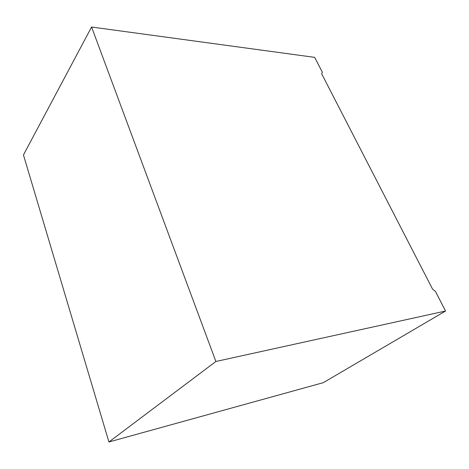 <?xml version="1.0" encoding="UTF-8"?>
<svg xmlns="http://www.w3.org/2000/svg" width="469" height="469" viewBox="0 0 469 469"><rect width="100%" height="100%" fill="white"/><g stroke="black" fill="none" stroke-linecap="round" stroke-linejoin="round"><path stroke-width="0.7" d="M435.437 291.419L445.55 311.029L323.293 382.669L108.925 441.98L23.45 154.946L91.578 27.02L215.887 361.482L445.55 311.029L435.437 291.419L432.576 289.156L321.623 73.68L322.385 72.29L314.681 57.365L91.578 27.02L314.681 57.365L322.385 72.29L321.623 73.68L432.576 289.156L435.437 291.419M445.55 311.029L215.887 361.482L108.925 441.98L323.293 382.669L445.55 311.029M215.887 361.482L91.578 27.02L23.45 154.946L108.925 441.98L215.887 361.482"/></g></svg>
